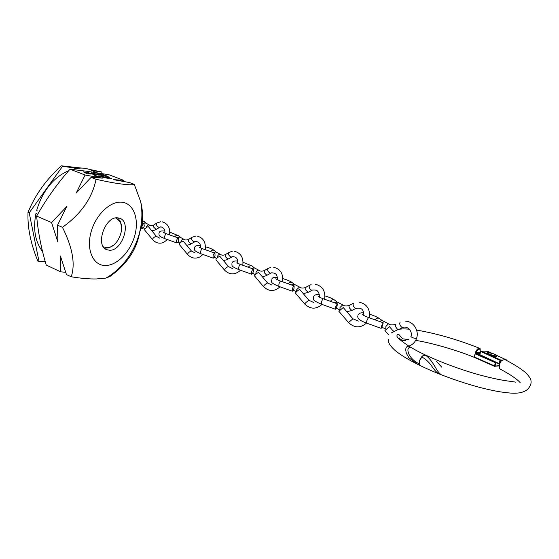 <?xml version="1.0" encoding="UTF-8"?>
<svg xmlns="http://www.w3.org/2000/svg" width="559" height="559" viewBox="0 0 559 559"><rect width="100%" height="100%" fill="white"/><g stroke="black" fill="none" stroke-linecap="round" stroke-linejoin="round"><path stroke-width="0.84" d="M71.203 276.775L66.458 274.553L60.421 255.987L60.686 271.842L46.243 265.064C41.268 248.531 38.068 232.202 36.649 216.088C46.048 199.374 57.179 183.743 70.05 169.195L88.629 171.494L109.033 174.764L123.651 180.326L113.288 179.628L129.492 182.548L134.293 184.379C132.336 185.022 127.927 184.875 121.058 183.946C114.427 183.114 106.091 181.556 96.043 179.271C92.312 197.977 81.118 213.992 62.454 227.303C72.607 247.686 75.521 264.176 71.203 276.775C81.174 278.389 89.538 279.116 96.295 278.955L105.951 278.096L110.025 276.412C126.809 264.372 136.71 249.642 139.715 232.216M117.83 217.856L119.864 218.317C131.833 222.161 122.142 251.375 109.354 250.215L106.818 249.691C94.806 245.869 105.127 215.893 117.83 217.856M105.344 265.525C93.486 265.679 86.24 250.495 90.837 232.858C95.254 215.215 110.284 200.758 121.925 202.211C133.65 203.399 139.296 218.967 134.859 235.255C130.575 251.55 117.145 265.63 105.344 265.525M76.988 168.392L62.566 166.289L29.215 212.86L39.046 261.682L37.872 261.137C30.696 243.731 27.405 227.464 28.006 212.336C35.189 194.902 46.299 179.397 61.343 165.82L81.887 168.105M94.268 175.107L99.844 177.147L97.49 176.826L98.887 176.882L94.841 175.805L96.77 176.071L94.268 175.107M70.05 169.195L85.087 175.023L76.22 193.058L91.103 177.357L102.381 178.139L85.087 175.023M91.103 177.357L96.043 179.271M99.984 176.532L98.943 175.729L104.819 177.818L99.984 176.532M106.315 177.406L108.39 178.321L106.455 178.055L107.538 178.076L106.441 177.594L102.059 176.211L106.266 177.587M109.298 178.153L111.646 178.482L108.879 178.097L105.602 176.707L109.278 177.531L106.238 176.91L109.662 178L109.278 178.237M83.459 171.795L90.125 173.982L86.142 172.878L87.043 173.549L86.54 173.479L83.431 171.892M87.47 172.361L94.108 174.534L90.146 173.444L91.061 174.108L90.565 174.038L87.449 172.458M91.222 172.724L95.128 174.708L91.18 172.871M100.613 175.107L97.427 173.772L102.276 175.68L96.113 173.807L98.251 175.114L92.549 173.08L100.592 175.177M106.545 175.938L103.366 174.618L108.201 176.511L102.094 174.653L104.247 175.959L98.573 173.94L106.531 176.008M89.524 169.419L101.745 171.99L92.598 170.663M139.82 231.789C143.272 223.914 143.565 213.901 140.693 201.736L134.293 184.379M36.649 216.088L51.575 222.573L57.863 241.998L57.542 225.172L66.71 206.585L51.575 222.573M57.542 225.172L62.454 227.303M60.686 271.842L65.606 272.31M124.042 181.507L123.651 180.326M101.962 173.57L101.745 171.99M39.046 261.682L45.286 261.759M28.006 212.336L29.215 212.86M61.343 165.82L62.566 166.289M103.792 177.594L99.111 175.91L103.764 177.699M102.583 176.609L102.674 176.246M106.126 177.098L106.217 176.742M104.554 248.203L109.068 247.833L113.882 244.891M103.408 246.826L106.685 247.791L109.76 247.302C118.138 244.814 124.531 229.435 120.318 221.916L115.699 217.968M121.582 226.821L120.213 221.043L117.488 217.835M36.042 213.056L36.663 213.671M36.705 210.345L37.327 210.953M379.093 321.306L382.314 320.628L388.428 323.752L385.878 326.547L385.773 329.062L381.923 327.253M397.645 329.531L395.884 327.148C395.234 325.478 395.241 324.52 395.898 324.276M382.74 325.177L383.174 322.767L381.587 325.96L381.154 328.364L382.74 325.177M389.448 326.687L384.913 330.53L388.393 334.562M342.702 304.872L339.998 307.478L339.991 309.959L336.252 308.177M352.198 310.294L351.793 310.49L349.403 307.932C348.809 306.332 348.865 305.424 349.585 305.221L353.106 303.411M337.056 306.192L337.329 303.796L335.652 306.828L335.379 309.225L337.056 306.192M333.842 302.545L337.377 302.181M343.24 307.534L338.859 311.265L348.481 322.501M349.235 305.382C346.559 306.318 344.351 306.129 342.611 304.823L337.028 301.944M258.81 270.221L258.663 270.144C257.35 270.367 256.462 271.178 256.008 272.568L255.77 274.287M267.356 275.028L266.825 275.266L264.379 272.792L264.7 270.36L267.768 268.613M253.423 271.436L253.423 269.068C252.815 269.11 252.207 270.032 251.592 271.828L251.592 274.196C252.207 274.148 252.815 273.225 253.423 271.436M250.942 268.18L254.478 268.02M258.712 272.492L258.37 272.443C256.162 273.749 254.89 274.93 254.562 275.992L263.394 286.467M299.54 287.046L296.78 289.513L296.591 291.651M308.54 292.14L308.086 292.364L305.647 289.848L305.913 287.284L309.19 285.502M294.027 288.311L294.153 285.922C293.615 286.005 293.028 286.97 292.392 288.821L292.266 291.197C292.804 291.12 293.391 290.156 294.027 288.311M291.197 284.866L294.733 284.608M299.743 289.499L299.456 289.485C297.262 290.911 295.935 292.119 295.48 293.119L304.697 303.956M220.316 254.317L220.148 254.233C218.786 254.415 217.898 255.19 217.472 256.553L217.241 257.846M228.442 258.859L227.841 259.117L225.389 256.679L225.759 254.366L228.631 252.647M215.04 255.484L214.929 253.136C214.258 253.15 213.629 254.031 213.042 255.777L213.154 258.125C213.831 258.111 214.46 257.231 215.04 255.484M212.874 252.402L215.977 251.997L216.424 252.347M219.953 256.427L219.554 256.343C217.339 257.538 216.116 258.698 215.9 259.816L224.376 269.941M183.876 239.266L183.694 239.168C182.29 239.322 181.395 240.063 181.004 241.397L180.809 242.292M191.625 243.556L190.954 243.829L188.495 241.425L188.9 239.238L191.597 237.547M178.712 240.384L178.496 238.057C177.769 238.043 177.126 238.882 176.56 240.587L176.777 242.913C177.503 242.927 178.146 242.082 178.712 240.384M176.833 237.463L179.914 237.121L180.382 237.512M183.275 241.222L182.828 241.104C180.606 242.208 179.432 243.34 179.306 244.5L187.461 254.303M149.33 224.998L149.127 224.893C147.695 225.004 146.793 225.717 146.43 227.024L146.29 227.562M156.73 229.05L155.996 229.344L153.529 226.975L153.956 224.893L156.499 223.23M144.271 226.074L143.956 223.761C143.188 223.726 142.531 224.536 141.986 226.185L142.293 228.498C143.069 228.533 143.726 227.723 144.271 226.074M142.65 223.3L145.717 223.013L146.206 223.439M148.519 226.821L148.023 226.668C145.801 227.681 144.669 228.785 144.62 229.98L152.474 239.483M408.601 339.544L402.773 338.852L398.763 334.394C397.554 333.905 396.953 334.359 396.974 335.763C396.338 337.063 400.866 340.892 410.551 347.237C407.497 347.558 407.099 350.179 409.349 355.105C411.794 359.011 415.092 361.925 419.236 363.867L419.711 360.394L422.569 355.88L425.567 355.265C427.921 356.852 430.297 359.43 432.687 362.987L435.468 367.41C437.362 371.001 439.311 373.468 441.324 374.803L431.359 370.701C414.352 363.245 402.173 356.418 394.822 350.227C387.548 343.422 388.386 341.046 388.365 339.278M425.567 355.265L428.299 356.363L425.567 355.265M441.757 367.172L436.544 361.421M475.234 353.183L475.29 352.652C476.687 349.564 478.057 348.082 479.398 348.208C480.195 347.698 480.398 349.158 479.992 352.582L479.992 352.498M475.29 352.652L479.964 352.596C480.398 347.579 479.014 347.656 475.814 352.827L476.149 353.449L475.339 353.295L474.332 356.991L494.415 365.872L495.533 362.756L475.423 353.917M479.964 352.596L480.055 352.981M504.868 359.549L502.436 360.15L504.868 359.549C514.014 364.286 520.995 368.709 525.816 372.825C531.763 379.107 530.77 380.33 531.036 381.196C531.413 383.467 530.372 386.094 527.906 389.085C524.153 392.432 518.228 393.753 510.136 393.04C501.451 392.236 494.967 391.244 479.874 387.471C466.087 383.74 452.308 379.149 438.529 373.691C436.202 372.028 433.847 369.373 431.464 365.719C428.613 361.722 425.301 358.766 421.535 356.845L419.627 360.359L419.425 364.796M491.675 353.141L487.518 351.241L481.236 351.087L500.487 359.933L502.485 360.303M501.793 359.947L499.676 363.853L499.69 364.796C499.075 367.095 499.292 368.542 500.326 369.136C510.786 374.796 517.424 379.337 520.24 382.768M417.161 364.098L408.929 357.767L406.428 353.47C405.079 348.627 405.883 346.203 408.832 346.203L415.861 350.227C431.918 358.857 456.913 368.626 479.084 374.796C492.13 378.303 502.758 380.504 510.961 381.399L515.58 382.118M501.696 360.576L500.738 360.569L499.676 363.853M499.446 364.147L498.956 363.511L500.088 360.38L480.838 351.52L479.741 354.609L498.956 363.511M489.537 364.133L484.926 362.092M490.599 354.532C488.049 353.442 487.064 352.729 487.63 352.401L493.38 353.756L495.505 354.741L496.525 355.964C495.393 356.09 493.415 355.615 490.599 354.532M496.504 356.02L496.364 356.404C495.232 356.53 493.262 356.055 490.439 354.972C487.895 353.875 486.903 353.169 487.476 352.834L487.497 352.778M493.744 353.91L495.505 354.741M383.174 322.767L368.472 317.498L366.851 320.656L366.466 323.067C357.446 319.748 357.725 317.757 357.767 315.884M410.879 336.427C411.731 337.482 413.576 338.195 416.399 338.572L416.581 338.279M399.545 338.356L399.531 338.349C401.222 340.158 403.284 340.948 405.722 340.724M375.271 319.937C376.277 318.267 377.57 317.736 379.149 318.357L379.526 318.63M402.438 327.728L402.375 327.735C400.069 325.988 399.301 324.164 400.055 322.263M399.399 338.44L398.972 338.782M337.329 303.796L323.291 298.772C322.802 298.876 322.229 299.876 321.572 301.776L321.348 304.173C311.021 299.694 314.018 299.568 313.354 297.5M356.104 308.309L355.734 308.491C353.33 306.821 352.582 305.06 353.491 303.216L353.526 303.202M352.869 318.868L348.509 322.536C354.434 328.098 360.436 328.28 366.508 323.081M330.474 301.343C331.466 299.729 332.745 299.24 334.303 299.883L334.722 300.197M253.423 269.068L240.545 264.477C239.909 264.512 239.294 265.427 238.686 267.216L238.721 269.585C230.539 266.098 232.223 265.749 231.887 263.736M270.822 273.078L270.304 273.295C267.88 271.772 267.167 270.13 268.173 268.376L270.717 267.419M267.621 283.029L267.293 283.001C265.099 284.335 263.82 285.516 263.464 286.543C268.956 291.742 274.476 291.826 280.024 286.802M248.357 267.265C249.328 265.742 250.572 265.329 252.102 266.021L252.619 266.461M294.153 285.922L280.716 281.128C280.15 281.198 279.556 282.148 278.92 283.993L278.836 286.383C269.627 282.421 272.002 282.253 271.464 280.15M312.215 290.177L311.775 290.38C309.351 288.786 308.624 287.088 309.588 285.286L311.132 284.636M308.98 300.49L308.743 300.393C306.57 301.853 305.235 303.062 304.746 304.019C310.441 309.386 316.191 309.518 321.991 304.41M288.241 283.811C289.22 282.246 290.484 281.799 292.022 282.463L292.49 282.84M214.929 253.136L202.568 248.741C201.876 248.748 201.24 249.621 200.653 251.361L200.807 253.709C193.428 250.565 194.7 250.285 194.434 248.203M231.719 256.923L231.133 257.161C228.708 255.694 228.009 254.107 229.043 252.402L232.244 251.291M228.519 266.629L228.135 266.566C225.934 267.796 224.711 268.949 224.459 270.032C229.183 274.714 234.179 275.098 239.427 271.192L240.398 270.186M210.631 251.606C211.595 250.132 212.832 249.747 214.342 250.467L214.915 250.998M178.496 238.057L166.617 233.844C165.876 233.823 165.219 234.661 164.66 236.352L164.912 238.686C158.274 235.849 159.154 235.625 158.945 233.473M194.721 241.635L194.071 241.893C191.653 240.482 190.961 238.952 192.003 237.289L195.636 236.101M191.527 251.117L191.087 251.019C188.886 252.144 187.705 253.276 187.544 254.408C191.325 258.37 195.58 259.145 200.318 256.728L202.917 254.464M174.897 236.778C175.854 235.332 177.084 234.99 178.573 235.744L179.208 236.387M159.664 227.15L158.945 227.422C156.541 226.074 155.863 224.585 156.904 222.964L160.817 221.734M156.471 236.422L155.989 236.282C153.781 237.323 152.642 238.427 152.572 239.594C155.716 243.032 159.399 243.99 163.619 242.48L167.414 239.573M142.482 221.448L144.655 221.776L145.354 222.566M474.305 357.369L475.304 353.484M496.692 362.889L496.161 362.931L495.043 366.047L499.313 365.67M494.387 366.271L474.346 357.411L494.422 366.299L495.043 366.047L494.415 365.872L494.422 366.299L499.278 365.879M479.971 353.225L476.149 353.449M475.374 353.288L487.141 358.452M495.714 362.428L495.533 362.756L496.175 362.644M499.327 364.091L479.79 355.042L479.545 354.434L480.656 351.422M505.734 359.989L506.678 360.003L496.336 355.272M500.738 360.569L500.487 359.933L500.088 360.38L500.738 360.569M506.95 360.555L506.678 360.003L506.929 360.611M480.838 351.52L481.236 351.087L480.838 351.52M496.308 355.251L506.775 360.059M479.72 354.979L479.573 354.511M481.187 351.066L487.602 351.283M105.951 278.096C131.84 263.156 146.283 230.727 140.693 201.736M120.318 221.916L120.213 221.043M109.76 247.302L109.068 247.833M42.589 251.606C35.098 241.663 32.897 228.883 35.993 213.258M95.931 172.591L90.425 169.733C85.457 168.182 81.698 167.085 72.223 169.426M48.221 197.313L55.201 187.468M68.82 170.614C52.301 177.727 41.981 192.589 36.698 210.345M405.652 321.187C413.492 321.39 419.467 330.851 416.49 338.551C415.071 342.29 412.493 344.819 408.748 346.147M385.759 329.062L386.206 329.293M393.159 330.977L393.85 330.935M369.723 314.305C373.838 315.569 376.976 316.918 379.149 318.357L382.349 320.649M399.259 329.23L402.375 327.735C406.875 325.093 412.926 331.089 410.97 336.385M399.531 338.349L399.112 337.86M393.368 331.214L389.427 326.666M358.116 314.829C359.227 313.103 361.114 312.481 363.797 312.956M368.472 317.498C364.748 316.087 362.763 315.031 362.505 314.34L363.259 315.136M366.466 323.067L381.154 328.364M388.442 323.752C389.651 325.031 392.041 325.247 395.618 324.416M359.081 302.133C366.956 303.928 370.365 309.155 369.324 317.805M343.205 307.485L352.876 318.763L358.347 321.076M346.866 311.761L351.793 310.49M325.017 295.935C329.174 297.178 332.263 298.492 334.303 299.883L337.063 301.965M351.814 310.483L355.734 308.491C363.532 306.842 363.518 311.971 363.944 315.542M313.676 296.522C314.759 294.796 316.639 294.174 319.308 294.67M323.291 298.772C320.034 297.556 318.246 296.626 317.931 295.97L318.637 296.696M321.348 304.173L335.379 309.225M266.943 275.259L271.485 272.827C277.537 272.883 277.145 276.607 277.453 279.779M273.707 267.272C280.534 269.054 283.483 273.889 282.547 281.778M258.642 272.408L267.551 282.952L271.967 285.083M262.178 276.593C264.68 276.265 266.259 275.818 266.916 275.266M255.4 274.644L252.647 273.253M243.102 262.269L252.102 266.021L254.114 267.74M232.139 262.919C232.558 261.291 234.424 260.697 237.736 261.116M240.545 264.477L236.806 262.849M238.721 269.585L251.592 274.196M258.663 270.144L254.066 267.712M258.705 270.158C260.235 271.353 262.108 271.478 264.337 270.542M308.135 292.357L312.439 290.079C315.549 289.821 317.295 290.282 317.687 291.463C318.63 291.777 319.21 293.664 319.427 297.136M315.164 284.189C322.48 285.991 325.645 291.015 324.653 299.261M299.687 289.429L308.966 300.33L313.858 302.559M303.285 293.664L308.114 292.364M296.459 291.784L293.237 290.212M282.882 278.62C286.977 279.8 290.023 281.079 292.022 282.463L294.397 284.356M271.751 279.248C272.24 277.613 274.106 277.005 277.355 277.418M280.716 281.128C277.306 279.793 275.699 278.962 275.901 278.641L276.558 279.29M278.836 286.383L292.266 291.197M299.407 286.977L294.348 284.335M299.442 286.991C301.119 288.255 303.153 288.409 305.549 287.452M228.03 259.103L232.642 256.602C237.973 257.063 237.54 260.333 237.806 263.373M234.501 251.277C240.915 253.045 243.675 257.706 242.788 265.28M219.869 256.329L228.442 266.538L232.446 268.572M223.341 260.459C225.717 260.166 227.268 259.711 228.002 259.11M216.619 258.447L214.293 257.224M205.481 246.805C209.213 247.777 212.161 249 214.342 250.467L216.04 252.032M194.651 247.455C195.084 245.813 196.95 245.226 200.248 245.687M202.568 248.741L199.2 247.288M200.807 253.709L213.154 258.125M220.148 254.233L215.977 251.997M220.204 254.254C221.609 255.372 223.334 255.477 225.389 254.569M191.213 243.808L195.783 241.285C199.472 242.278 200.981 244.465 200.311 247.847M197.383 236.15C203.427 237.889 206.026 242.396 205.188 249.67M183.184 241.111L191.437 251.019L195.098 252.954M186.587 245.198C188.949 244.898 190.479 244.437 191.178 243.822M179.928 243.116L177.986 242.047M169.845 232.153L178.573 235.744L179.984 237.163M159.133 232.796C159.483 231.174 161.348 230.601 164.737 231.07M166.617 233.844L163.563 232.544M164.912 238.686L176.777 242.913M183.694 239.168L179.914 237.121M183.757 239.203C184.763 240.153 186.35 240.237 188.53 239.441M156.324 229.316L160.782 226.8C164.018 227.772 165.352 229.882 164.779 233.131M162.194 221.811C167.91 223.523 170.376 227.876 169.573 234.892M148.421 226.695L156.38 236.31L159.734 238.148M151.755 230.727C154.102 230.427 155.612 229.959 156.282 229.33M145.165 228.582L143.572 227.653M142.307 223.174L143.956 223.761M142.552 220.498L145.794 223.069M162.187 237.582L161.74 237.806M141.294 228.142L142.293 228.498M149.127 224.893L145.717 223.013M149.211 224.928C150.105 225.822 151.573 225.885 153.592 225.109M474.193 357.299C453.677 348.935 427.02 341.919 415.735 340.445M391.111 333.052L398.371 329.377C402.068 328.881 403.144 328.741 409.321 329.181M416.602 330.076C436.488 333.492 457.416 339.537 479.398 348.201M474.102 356.803L475.297 353.414M480.621 351.387L479.545 354.434M499.397 364.14L479.79 355.042L479.531 354.469M491.752 353.169L487.413 351.213M499.851 368.779C499.313 369.024 499.208 367.654 499.55 364.678M499.55 364.147L499.564 364.615M487.818 363.525L489.335 364.07M496.525 355.964L496.364 356.404"/></g></svg>
